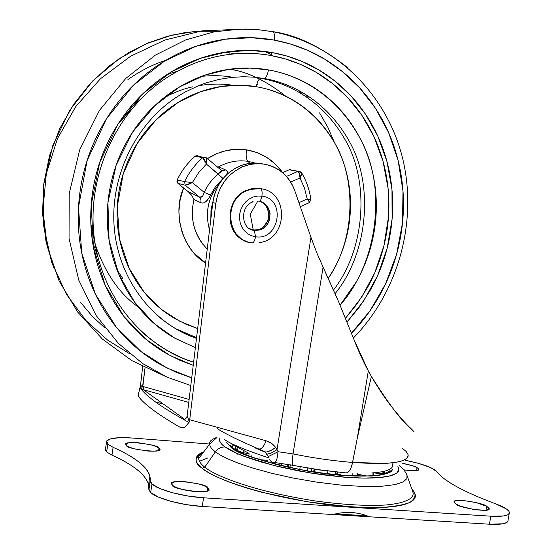 <?xml version="1.0" encoding="UTF-8"?>
<svg xmlns="http://www.w3.org/2000/svg" width="552" height="552" viewBox="0 0 552 552"><rect width="100%" height="100%" fill="white"/><g stroke="black" fill="none" stroke-linecap="round" stroke-linejoin="round"><path stroke-width="0.83" d="M259.012 201.432C272.66 202.832 273.861 225.402 260.572 229.611L254.32 230.329L253.258 230.011L250.263 214.142L257.694 201.301L250.263 214.142L253.258 230.011L251.263 229.577L254.32 230.329L249.2 228.459M253.251 201.866L252.23 201.583M258.853 201.404L258.853 201.404C260.206 201.383 261.227 199.624 261.917 196.126C261.227 199.624 260.206 201.383 258.853 201.404C263.766 201.418 267.513 205.441 270.087 213.472C269.473 222.987 265.767 228.528 258.971 230.094L254.32 230.329L255.535 236.767C279.553 240.913 286.26 198.644 261.917 196.126C286.26 198.644 279.553 240.913 255.535 236.767C254.713 240.934 253.506 242.977 251.905 242.894L251.27 242.687L251.905 242.894C227.417 241.1 222.677 201.114 245.964 190.944L253.078 188.639L257.287 188.315L260.792 188.715C262.021 189.867 262.393 192.331 261.917 196.126C262.393 192.331 262.021 189.867 260.792 188.715L257.287 188.315L253.078 188.639L245.964 190.944C222.677 201.114 227.417 241.1 251.905 242.894C253.506 242.977 254.713 240.934 255.535 236.767L251.408 235.704L247.634 233.675L244.412 230.77L241.9 227.148L240.23 222.98L239.492 218.475L239.727 213.865L240.913 209.387L242.997 205.268L245.875 201.708L249.394 198.899L253.375 196.974L257.625 196.036L261.917 196.126L257.625 196.036L253.375 196.974L249.394 198.899L245.875 201.708L242.997 205.268L240.913 209.387L239.727 213.865L239.492 218.475L240.23 222.98L241.9 227.148L244.412 230.77L247.634 233.675L251.408 235.704L255.535 236.767L254.32 230.329M247.482 241.879L241.9 239.361L234.572 232.385L230.412 222.815L230.087 212.099L233.662 201.915L240.575 193.828L249.759 189.088L259.785 188.411L262.034 188.846M259.785 188.411L252.443 188.494L245.336 190.799C226.058 199.32 224.65 231.164 243.032 240.017M253.258 230.011L257.908 229.777C263.966 228.514 267.699 223.594 269.107 215.018C267.748 206.993 264.58 202.501 259.599 201.535C266.098 203.019 269.072 208.925 268.513 219.247C263.842 227.9 258.757 231.488 253.258 230.011M311.68 470.739L311.494 471.643L311.68 470.739L310.203 471.436L311.68 470.739L311.818 468.8L311.735 470.373M287.868 464.384L287.716 466.088L288.903 465.088L287.716 466.088L287.868 464.384M382.998 472.098L382.909 472.788L382.998 472.098M375.125 473.043C379.348 473.499 381.943 473.416 382.909 472.788L382.557 474.237L382.909 472.788C381.943 473.416 379.348 473.499 375.125 473.043M372.089 473.243L371.979 475.776L372.089 473.243M373.359 475.658L373.759 474.989L373.359 475.658M357.358 474.175L367.128 476.038L357.358 474.175M352.88 473.23L352.769 475.962L352.88 473.23M357.103 476.093L357.192 473.381L357.103 476.093M337.755 472.153L337.417 473.685L342.295 475.348L337.417 473.685L337.755 472.153M335.726 472.567L337.417 473.685L337.272 474.927L337.417 473.685L335.726 472.567M314.536 469.228L314.06 471.104L316.172 472.367L314.06 471.104L314.536 469.228M327.55 473.892L327.826 471.07L327.55 473.892M313.84 470.207L313.95 472.029L313.84 470.207M300.247 466.785L299.736 469.593L300.247 466.785M307.719 471.022L307.837 468.144L307.719 471.022M289.986 466.606L290.421 464.853L289.917 467.02L290.483 467.73L289.917 467.02L289.848 467.592M273.481 462.376L273.192 463.618L273.481 462.376M281.41 465.681L281.658 463.39L281.41 465.681M267.292 461.424L267.278 461.996L267.292 461.424M252.029 454.979L251.491 456.911L252.029 454.979M258.826 459.43L259.109 457.636L258.826 459.43M248.773 455.407L248.717 455.862L248.773 455.407M237.346 450.522L236.732 449.362L237.346 450.522L237.788 448.686L237.346 450.522L242.942 452.633L243.197 451.26L242.942 452.633L248.938 453.737L242.942 452.633L242.832 453.42L242.942 452.633M335.223 474.727L335.595 474.044L335.223 474.727M284.335 466.371L287.716 466.088L287.509 467.082L287.716 466.088L284.335 466.371M259.668 459.699L266.609 460.223L266.299 461.713L266.609 460.223L259.668 459.699M288.461 464.487L288.903 465.088L288.965 464.577M366.949 515.782L335.264 513.926M204.785 467.137L202.329 468.379C193.552 462.555 194.049 457.022 203.826 451.784C199.493 453.427 196.96 455.503 196.25 458.022C195.401 461.037 197.423 464.487 202.329 468.379L204.785 467.137C213.003 474.375 248.704 490.514 314.812 500.885C342.792 504.721 366.418 506.101 385.696 505.011C408.245 502.941 414.807 497.29 412.813 491.804C414.807 497.29 408.245 502.941 385.696 505.011C366.418 506.101 342.792 504.721 314.812 500.885C248.704 490.514 213.003 474.375 204.785 467.137L215.349 451.902L220.496 455.193L228.128 459.022L238.83 463.383L253.133 468.179L271.253 473.174L292.829 477.997L316.71 482.137L340.977 485.098L363.333 486.505L381.77 486.271L395.149 484.601L403.326 481.882L406.927 478.549L406.962 474.982L406.927 478.549L403.326 481.882L395.149 484.601L381.77 486.271L363.333 486.505L340.977 485.098L316.71 482.137L292.829 477.997L271.253 473.174L253.133 468.179L238.83 463.383L228.128 459.022L220.496 455.193L215.349 451.902L204.785 467.137C201.135 464.425 199.079 461.596 198.617 458.65C199.079 461.596 201.135 464.425 204.785 467.137M203.605 452.067C199.983 454.096 198.32 456.283 198.617 458.65C198.32 456.283 199.983 454.096 203.605 452.067M373.573 474.644L373.897 473.133M232.247 445.705L232.275 446.409M235.366 449.369L235.393 447.444L235.366 449.369M207.697 487.733L207.2 490.935L207.697 487.733L208.76 489.596L206.993 491.011L202.632 491.756L196.326 491.708L181.96 489.362L176.157 487.437L172.548 485.387L171.644 484.138C166.849 478.28 208.47 483.807 207.697 487.733L208.753 489.113C213.514 495.054 171.237 489.265 172.548 485.387L171.658 483.538L173.583 482.165L177.999 481.468L184.216 481.544L198.258 483.835L204.005 485.712L207.697 487.733M194.387 491.556L184.706 490.031L194.394 491.556M158.948 448.051L158.583 450.446L158.948 448.051L159.7 449.569L157.886 450.673L153.753 451.205L147.915 451.067L134.909 448.955L129.768 447.313L126.67 445.609L126.001 444.684C121.516 439.799 160.073 444.788 158.948 448.051L159.735 449.073C164.192 454.02 125.097 448.824 126.67 445.609L126.063 444.105L128.009 443.028L132.183 442.538L137.945 442.697L150.682 444.76L155.781 446.368L158.948 448.051M486.698 506.322L486.029 510.248L486.698 506.322L488.948 508.137L488.561 509.537L485.567 510.296L473.857 509.531L460.816 506.274L456.352 504.3L454.137 502.216C451.35 497.38 485.408 503.334 486.698 506.322L489.106 508.523C491.846 513.422 457.249 507.24 456.352 504.3L454.241 502.499L454.779 501.14L457.849 500.422L462.969 500.443L476.107 502.575L486.698 506.322M417.064 467.599L416.553 470.642L417.064 467.599L418.83 469.096L418.188 470.214L415.214 470.773L403.919 469.897C414.117 471.222 419.106 471.015 418.885 469.262L417.064 467.599C415.401 466.399 410.626 464.984 402.739 463.356L413.179 465.95L417.064 467.599M237.118 454.606L236.711 453.302M232.792 447.858L232.357 447.03L232.792 447.858M392.258 469.552L388.235 472.905C384.668 474.492 379.079 475.534 371.455 476.017L344.096 475.596L310.617 471.601L276.918 464.694L248.911 456.145C240.996 453.144 235.069 450.246 231.122 447.444L225.982 441.738L231.122 447.444L232.661 447.741L236.373 450.625L232.661 447.741L231.122 447.444C237.036 453.806 262.414 461.672 307.243 471.042C354.418 479.308 392.5 476.417 392.237 469.559M384.813 471.76L382.895 474.147L384.813 471.76M397.868 466.64L398.82 469.911L396.736 473.057L390.595 475.734L379.638 477.549L363.733 478.094L343.744 477.128L321.45 474.665L299.074 471.008L278.594 466.633L261.275 462.038L247.565 457.601L237.312 453.558L225.119 446.982C221.166 446.837 217.902 448.472 215.349 451.902L211.299 448.231L209.429 444.401C208.918 441.779 211.34 439.454 216.701 437.432C211.34 439.454 208.918 441.779 209.429 444.401L211.299 448.231L215.349 451.902C217.902 448.472 221.166 446.837 225.119 446.982C220.855 444.174 219.096 441.276 219.841 438.288L219.613 439.006C219.109 441.324 220.945 443.981 225.119 446.982C229.328 449.99 235.683 453.116 244.184 456.352L274.365 465.598L310.755 473.057L346.911 477.37C358.331 478.184 368.156 478.329 376.395 477.797C384.592 477.266 390.581 476.134 394.376 474.409C398.13 472.684 399.524 470.539 398.551 467.972L397.868 466.64M495.917 503.914C479.633 497.869 466.481 492.073 456.456 486.526C446.54 481.013 440.006 476.045 436.853 471.622L430.601 467.558L418.423 463.342L405.513 460.333C422.39 463.79 432.837 467.551 436.853 471.622C440.013 476.045 446.547 481.013 456.456 486.526C466.481 492.073 479.633 497.869 495.917 503.914C504.259 507.053 508.765 509.896 509.42 512.428C509.462 515.575 503.258 516.831 490.818 516.189L489.438 524.214L369.481 516.796C358.055 511.904 345.828 511.152 332.801 514.526L202.225 506.453L203.578 497.794L490.818 516.189L503.803 515.927L507.633 514.885L509.351 513.298L508.944 511.283L506.412 508.958L495.917 503.914M148.585 484.421L148.847 489.037L148.578 484.449C145.493 474.527 133.28 464.749 111.946 455.131L106.639 451.929L111.946 455.131L113.119 447.327L107.812 444.181L106.639 451.929L105.542 448.603L105.301 449.894L106.639 451.929L107.812 444.181L106.467 442.186C106.964 438.336 115.603 436.949 132.383 438.026L120.067 437.667L111.028 438.681L106.681 440.958L107.812 444.181L113.119 447.327C125.38 452.778 134.771 458.346 141.291 464.018C147.819 469.704 150.765 475.231 150.144 480.585L148.847 489.037L148.902 489.948L150.675 492.543L151.986 484.021L150.199 481.482L150.144 480.585L151.986 484.021L159.652 488.458L172.21 492.674L187.694 495.965L203.578 497.794L490.818 516.189L489.438 524.214L503.107 523.779L506.971 522.399L507.868 521.447L508.054 520.198M209.408 444.008L132.383 438.026L209.408 444.008M140.056 472.112C133.556 466.33 124.186 460.665 111.946 455.131L113.119 447.327C134.495 456.808 146.735 466.399 149.861 476.107L150.144 480.585L148.847 489.037L150.675 492.543L158.327 497.062L170.872 501.326L186.341 504.645L202.225 506.453L489.438 524.214C501.885 524.821 508.088 523.517 508.068 520.294M366.963 515.789L350.506 515.175L335.25 513.933M411.93 489.258L414.904 493.536C416.263 496.931 414.711 499.815 410.246 502.196C405.734 504.569 398.468 506.198 388.435 507.067C378.348 507.93 366.238 507.909 352.114 507.012L307.312 501.816L262.283 492.37C248 488.637 235.656 484.677 225.264 480.495C214.921 476.314 207.276 472.277 202.329 468.379C210.291 476.134 254.81 495.31 328.895 504.866C348.415 506.895 365.79 507.785 381.011 507.523C394.142 506.605 403.747 504.901 409.819 502.41C415.939 498.208 416.65 493.833 411.937 489.286M203.578 497.794C182.953 496.607 157.955 489.859 151.986 484.021L150.675 492.543C156.623 498.497 181.601 505.315 202.225 506.453L203.578 497.794M335.25 473.533L335.595 474.044L335.719 471.953M199.417 461.299L207.821 457.953M196.484 338.355C152.469 323.32 118.666 279.346 114.25 227.921C109.834 176.53 135.792 123.213 177.73 96.4L184.775 92.225L198.768 85.581L205.634 83.055L218.937 79.412L231.502 77.404L243.218 76.742L254.037 77.17L263.939 78.446L260.772 78.329C258.791 78.812 257.308 81.606 256.314 86.712L239.982 85.187L221.179 86.471L200.203 91.805L177.944 102.541L156.05 119.784L136.937 143.824L123.296 173.583L117.265 206.51L119.549 239.147L129.168 268.3L143.989 291.953L161.584 309.479L179.938 321.347L197.664 328.557M196.56 337.72L175.446 328.668L196.56 337.72M196.491 338.293C183.602 334.202 170.43 326.529 156.989 315.268C170.43 326.529 183.602 334.202 196.491 338.293M263.939 78.446C289.876 82.855 326.267 99.305 349.816 142.278C373.828 185.058 368.191 253.051 335.119 293.616C368.191 253.051 373.828 185.058 349.816 142.278C326.267 99.305 289.876 82.855 263.939 78.446C265.954 77.998 267.472 75.155 268.486 69.918C267.472 75.155 265.954 77.998 263.939 78.446L260.772 78.329C286.357 82.69 322.071 98.711 345.621 140.581C369.598 182.215 365.417 248.98 333.518 289.979C365.417 248.98 369.598 182.215 345.621 140.581C322.071 98.711 286.357 82.69 260.772 78.329C258.791 78.812 257.308 81.606 256.314 86.712C271.577 89.341 285.619 94.93 298.432 103.493C311.218 112.07 321.878 122.882 330.406 135.937C338.921 148.992 344.752 163.295 347.912 178.841C351.051 194.387 351.341 210.07 348.788 225.885C346.221 241.7 340.998 256.549 333.132 270.432L328.281 278.339M340.073 305.132C377.506 263.394 386.862 189.06 361.539 141.202C336.761 93.226 296.741 74.748 268.486 69.918C250.87 66.833 233.144 67.537 215.301 72.029C197.45 76.569 180.939 84.663 165.759 96.296C150.593 107.985 138.062 122.323 128.147 139.318C118.28 156.347 111.877 174.625 108.951 194.159C106.067 213.693 106.867 232.847 111.352 251.629C115.879 270.377 123.634 287.24 134.633 302.213C145.645 317.145 158.921 329.075 174.46 338.003L195.367 347.615M347.042 322.002L363.802 300.716L377.527 275.807L387.2 248.124L392.106 218.93L391.975 189.66L387.021 161.736L377.899 136.337L365.527 114.243L350.927 95.834L335.057 81.123L318.732 69.869L302.558 61.672L286.985 56.069L272.274 52.599L270.742 55.49L285.087 58.857L300.274 64.294L316.041 72.236L331.98 83.138L347.491 97.38L361.795 115.216L373.973 136.634L383.04 161.287L388.091 188.439L388.491 216.957L383.992 245.488L374.829 272.626L361.677 297.155L345.504 318.193M191.723 377.858L175.833 372.145L160.446 364.541C141.56 353.894 125.38 339.556 111.897 321.533C98.449 303.462 88.92 283.031 83.324 260.261C77.777 237.45 76.735 214.148 80.206 190.357C83.731 166.566 91.522 144.314 103.569 123.593C115.665 102.913 130.962 85.505 149.454 71.374C167.974 57.298 188.073 47.575 209.774 42.207C231.454 36.901 252.94 36.197 274.234 40.103L290.248 43.946L307.209 50.149L324.797 59.216L342.523 71.656L359.697 87.906L375.408 108.213L388.587 132.535L398.109 160.425L402.981 190.957L402.532 222.808L396.571 254.396L385.462 284.135L370.054 310.7L351.493 333.194C362.284 322.133 371.579 309.693 379.376 295.879C390.188 276.704 397.392 256.218 400.993 234.414C404.582 212.603 404.292 190.944 400.11 169.429C395.915 147.908 388.022 128.029 376.443 109.807C364.824 91.584 350.209 76.39 332.594 64.232C314.944 52.088 295.486 44.043 274.234 40.103C274.799 35.79 274.413 33.017 273.074 31.768C274.413 33.017 274.799 35.79 274.234 40.103L251.477 37.708L225.195 39.199L195.774 46.368L164.434 61.148L133.501 85.167L106.412 118.88L87.05 160.784L78.494 207.207L81.751 253.189L95.399 294.161L116.348 327.239L141.146 351.617L166.918 367.998L191.73 377.823M348.029 67.979C321.395 46.927 296.355 34.824 272.909 31.671L272.909 31.671C296.355 34.824 321.395 46.927 348.029 67.979M182.401 361.36L182.526 360.477M225.161 52.136L229.942 52.895L229.867 54.324L229.942 52.895L234.683 53.827M304.435 93.564L308.768 98.422M229.591 69.241L229.542 69.228C247.041 71.56 265.781 80.544 285.763 96.186M128.437 109.572L140.07 99.691M97.559 256.093L92.495 241.569M138.393 307.112L138.407 307.119C119.605 294.057 105.225 273.219 95.268 244.605M90.894 224.126L95.054 243.874M131.707 108.985L118.183 123.841M201.59 76.328L201.521 76.335C212.589 75.3 222.49 75.534 231.226 77.032M163.91 97.745C173.79 92.501 183.312 88.872 192.482 86.857M198.672 85.622C211.499 83.697 222.801 83.587 232.592 85.284M247.869 161.322C237.76 159.894 228.052 161.722 218.744 166.814C228.162 161.708 237.871 159.88 247.869 161.322C246.213 159.252 245.75 155.422 246.482 149.84C245.75 155.422 246.213 159.252 247.869 161.322L249.946 163.344L247.869 161.322L255.072 163.04M282.679 172.617L275.482 164.206L266.83 157.458L257.053 152.587L246.482 149.84C261.517 152.449 273.578 160.039 282.679 172.617L289.234 169.774L282.679 172.617M218.744 166.814L225.595 169.954L218.744 166.814L217.233 166.87M207.462 158.624C219.806 150.813 232.806 147.888 246.482 149.84L237.07 149.226L226.092 150.627L216.936 153.566L207.462 158.624M198.561 156.168L197.278 155.588L195.146 156.23C187.625 162.785 181.642 170.658 177.206 179.855L176.964 181.76L177.917 183.374L183.609 188.087L180.193 199.479L178.91 211.271L179.51 221.359L182.195 232.675L186.107 241.755L191.358 249.883L194.483 253.589L205.579 262.897C182.54 250.249 172.12 212.32 183.609 188.087L188.191 191.641L191.813 195.484L193.966 199.576C189.674 218.654 194.097 235.173 207.242 249.118M116.914 269.686L122.889 278.684M197.664 328.578L186.121 324.3L174.977 318.635C161.536 310.838 150.068 300.46 140.581 287.509C131.107 274.53 124.435 259.944 120.557 243.749C116.713 227.534 116.037 211.016 118.528 194.18C121.06 177.351 126.574 161.598 135.074 146.922C143.61 132.273 154.415 119.894 167.484 109.786C180.566 99.719 194.822 92.695 210.25 88.72C225.678 84.78 241.031 84.111 256.314 86.712C279.623 90.659 311.804 104.776 334.008 141.809C356.544 178.565 355.688 238.781 328.281 278.325M290.566 169.595L289.234 169.774L297.976 171.389L299.329 171.21L300.184 171.513L297.976 171.389C299.439 172.396 300.109 174.591 299.984 177.972L304.483 188.115L307.222 198.989L298.922 202.653L307.222 198.989C309.237 201.259 309.803 202.536 308.92 202.825L309.251 201.846L307.222 198.989L310.921 199.776L307.222 198.989L304.476 188.122L299.984 177.972L301.654 172.845L301.702 174.315L299.984 177.972L299.522 173.576L297.976 171.389L286.398 176.426L297.976 171.389L289.234 169.774L290.566 169.595M209.546 229.942C204.778 212.485 208.118 196.981 219.565 183.423C208.118 196.981 204.778 212.485 209.546 229.942M226.472 174.839C227.914 172.61 227.617 170.982 225.595 169.954L222.725 170.658L225.595 169.954L226.913 170.899L227.41 172.424L226.479 174.832M197.278 155.588L195.146 156.23L202.722 157.686L206.393 164.082L218.123 173.963C212.175 178.986 207.538 185.127 204.205 192.379L192.4 182.546L198.644 172.679L206.393 164.082L223.112 178.482L215.811 186.155L208.345 198.865L205.475 201.963L203.66 202.936L201.88 203.081L193.966 199.576C190.136 216.287 193.09 231.171 202.812 244.239M256.832 84.249L257.253 84.421M186.479 333.946L185.189 333.794L186.479 333.946M167.477 74.272L177.358 71.249M302.62 94.309L298.535 90.231M165.717 60.354C153.284 64.287 140.691 70.677 127.933 79.529M80.578 302.406L92.17 316.158L105.066 328.178M271.577 54.758L264.67 51.439M229.942 52.895L234.69 53.82M319.573 112.877L327.902 127.367L334.484 142.63M129.851 353.894L107.612 340.108L85.891 320.464L66.461 294.375L51.543 262.014L43.38 224.678L43.629 184.796L52.764 145.583L69.821 110.179L92.715 80.909L118.894 58.843L145.99 43.856L172.224 35.073L196.484 31.25L218.24 31.14L202.701 30.898L185.796 32.451L167.656 36.239L148.543 42.773L128.892 52.53L109.317 65.895L90.638 83.097L73.802 104.1L59.795 128.526L49.535 155.63L43.684 184.354L42.545 213.445L46.023 241.638L53.634 267.837M190.799 385.531L167.346 377.264L142.733 363.596L118.294 343.275L96.069 315.42L78.722 280.03L69.048 238.492L69.179 193.745L79.729 149.737L99.463 110.386L125.732 78.474L155.36 55.124L185.541 39.992L214.273 31.837L240.41 29.083L257.487 29.601L272.909 31.671L257.487 29.601L240.41 29.083L214.273 31.837L185.541 39.992L155.36 55.124L125.732 78.474L99.463 110.386L79.729 149.737L69.179 193.745L69.048 238.492L78.722 280.03L96.069 315.42L118.294 343.275L142.733 363.596L167.346 377.264L190.799 385.531M347.056 322.023L359.518 306.898L370.268 290.186C380.342 272.336 387.049 253.264 390.388 232.958C393.721 212.644 393.424 192.482 389.505 172.472C385.572 152.449 378.196 133.977 367.384 117.058C356.537 100.14 342.923 86.064 326.522 74.824C310.093 63.597 292.008 56.187 272.274 52.599C252.512 49.038 232.585 49.749 212.506 54.731C192.413 59.761 173.804 68.807 156.685 81.868C139.58 94.985 125.435 111.118 114.25 130.265C103.114 149.447 95.903 170.044 92.619 192.061C89.389 214.079 90.328 235.656 95.427 256.783C100.574 277.891 109.358 296.838 121.785 313.626C134.233 330.365 149.199 343.703 166.69 353.646L179.759 360.228L193.234 365.341M193.621 362.153C176.502 357.296 158.983 347.015 141.064 331.31M193.614 362.174C142.264 345.938 101.658 296.707 94.226 237.491C86.83 178.324 114.14 115.154 161.522 81.227C203.481 51.902 243.791 50.736 270.742 55.49L272.274 52.599L251.339 50.446L227.203 51.84L200.21 58.381L171.458 71.822L143.009 93.619L117.928 124.241L99.712 162.412L91.204 204.916L93.433 247.337L105.273 285.474L124.034 316.593L146.584 339.797L170.264 355.612L193.234 365.307M181.946 357.868L167.249 350.589L157.044 344.186M212.147 57.622C231.833 52.73 251.36 52.019 270.742 55.49C290.097 58.995 307.83 66.247 323.955 77.245C340.046 88.251 353.411 102.044 364.058 118.632C374.677 135.219 381.922 153.332 385.8 172.969C389.65 192.607 389.947 212.382 386.69 232.309C383.412 252.23 376.83 270.949 366.942 288.461L356.985 304.042L345.511 318.221M340.08 305.159L356.323 281.824C365.348 265.857 371.351 248.786 374.325 230.612C377.292 212.437 376.995 194.401 373.449 176.509C369.888 158.617 363.25 142.133 353.535 127.057C343.792 111.98 331.593 99.463 316.924 89.507C302.22 79.564 286.081 73.036 268.486 69.918L250.035 68.089L228.804 69.352L205.109 75.065L179.855 86.74L154.815 105.632L132.563 132.183L116.106 165.393L107.93 202.591L109.068 240.051L118.708 274.096L134.647 302.234L154.194 323.534L174.991 338.307L195.373 347.587M210.829 219.33L211.002 210.243L213.017 201.301M210.823 219.358L211.202 208.78L213.024 201.259M290.649 182.043L299.984 177.972L290.649 182.043M308.32 199.196L308.975 199.348L308.32 199.196M190.047 193.297L188.191 191.641L199.569 197.112L188.191 191.641L177.917 183.374L185.251 185.23L184.54 181.663C189.053 172.348 195.118 164.358 202.722 157.686L204.889 157.037L202.722 157.686L195.146 156.23C187.639 162.799 181.663 170.678 177.206 179.855L184.54 181.663L177.206 179.855L177.917 183.374L185.251 185.23L192.4 182.546L198.651 172.679L206.393 164.082L206.614 157.906L207.041 159.756L206.393 164.082L204.626 159.811L202.722 157.686C195.118 164.358 189.053 172.348 184.54 181.663L192.4 182.546L184.54 181.663L185.251 185.23L199.569 197.112L185.251 185.23L188.211 184.596L192.4 182.546L204.205 192.379C207.559 185.141 212.196 179.007 218.123 173.963L221.248 171.713L221.186 170.209L220.696 169.795M309.382 202.639L310.873 199.769M205.889 157.41L204.889 157.037M221.2 170.223L222.732 170.658L220.607 169.719M207.904 199.472C205.572 202.536 203.212 203.633 200.818 202.75L201.004 199.796L199.569 197.112L202.515 196.498L204.205 192.379L210.478 195.097L215.811 186.155L222.87 178.682L218.123 173.963L221.504 170.858M208.973 197.92L210.478 195.097L204.205 192.379L202.639 196.333L200.762 197.464M191.813 195.484L193.966 199.576L200.818 202.75L201.004 199.79L199.582 197.119M185.782 240.989L186.445 241.907M212.844 202.577L215.825 203.391C218.62 185.907 227.679 173.652 243.011 166.614C249.752 163.896 256.618 163.047 263.601 164.061L260.378 163.468C253.43 162.46 246.599 163.302 239.885 166.007C224.636 173.004 215.625 185.189 212.844 202.577L215.825 203.391L189.715 419.734L215.825 203.391L217.343 195.905L220.034 188.805L224.574 181.18L229.48 175.55L235.242 170.816L242.673 166.752L249.559 164.558L256.57 163.654L263.601 164.061C278.684 166.945 289.082 175.846 294.802 190.778C292.312 183.623 288.289 177.654 282.741 172.866C277.173 168.091 270.797 165.158 263.601 164.061L255.714 163.054L248.731 163.516L241.79 165.283L235.242 168.256L228.252 173.211L223.07 178.524L218.806 184.699L215.549 191.558L214.017 196.346L212.844 202.577L195.884 343.358L212.844 202.577M180.58 427.579C169.057 420.921 159.832 415 152.897 409.832C145.997 404.671 141.25 400.269 138.649 396.626C141.25 400.269 145.997 404.671 152.897 409.832C159.832 415 169.057 420.921 180.58 427.579L184.816 427.289L188.915 422.473L183.285 419.334C171.727 412.792 162.46 406.99 155.485 401.932L163.558 404.174L184.747 419.347L163.558 404.174L155.485 401.932C148.55 396.888 143.761 392.603 141.126 389.07L143.313 389.684L163.558 404.174L143.313 389.684L188.763 402.415L143.313 389.684L143.361 386.614L189.122 399.469L142.609 386.4L145.052 367.756L143.058 384.696L140.353 386.98L142.685 366.576L140.291 387.221M183.788 419.472L183.285 419.334C171.727 412.792 162.46 406.99 155.485 401.932C148.55 396.888 143.761 392.603 141.126 389.07L140.029 387.463L138.614 393.486L138.517 396.329M248.559 453.109L231.943 444.298M392.541 463.866C393.417 466.24 392.099 468.22 388.58 469.814C385.027 471.401 379.438 472.443 371.8 472.933M344.772 472.774C348.319 473.609 350.906 470.166 352.521 462.438C350.893 470.207 348.291 473.644 344.724 472.753L319.38 469.786L293.291 465.433C291.987 465.598 291.904 461.762 293.043 453.93C313.626 458.077 333.456 460.906 352.521 462.431L357.227 438.523L371.372 376.395L368.322 370.909L357.227 438.523L368.322 370.909L354.032 339.735L338.88 302.323L317.186 253.803M217.315 428.704C226.279 434.3 239.961 440.993 258.35 448.79C261.082 449.846 263.663 447.175 266.085 440.772L272.136 443.767L274.585 446.106L277.035 449.535L310.969 237.332L294.802 190.778L310.969 237.332L316.779 252.775L323.072 267.147L293.043 453.93C291.904 461.762 291.987 465.598 293.291 465.433M185.03 419.244L186.652 417.671L187.156 415.808L189.357 421.976L188.936 422.48L189.715 419.734L266.085 440.772L189.715 419.734L189.364 421.997L187.156 415.808L195.884 343.358L187.156 415.808L186.652 417.671L185.03 419.244L183.285 419.334L188.915 422.473L184.816 427.289M224.512 439.564C230.784 444.015 245.668 450.17 269.162 458.029L265.291 452.219L255.017 447.886L265.291 452.219L268.748 451.426L273.406 449.073L275.627 447.472L274.585 446.106L270.749 442.807L266.085 440.772C263.663 447.175 261.082 449.846 258.35 448.79M413.331 431.519C414.511 432.133 413.103 430.553 409.115 426.779C401.069 420.313 388.484 403.519 371.372 376.395L368.322 370.909C363.644 362.395 358.883 352.003 354.032 339.735L338.88 302.33L323.072 267.147L293.043 453.93L278.063 451.722L293.043 453.93C313.626 458.077 333.456 460.906 352.521 462.431L384.399 463.404C393.045 463.004 399.441 461.962 403.581 460.278C407.155 458.726 408.632 456.828 408.018 454.572M269.162 458.029L266.761 454.296L270.963 453.192L276.324 450.094L277.035 449.535L275.627 447.472L271.067 450.418L265.919 452.157L259.226 449.135L265.291 452.219L266.761 454.296L271.729 452.854L277.035 449.535L278.063 451.722L268.403 456.532L278.063 451.722L276.98 458.726L278.063 451.722L277.035 449.535L310.969 237.332M413.503 431.167L409.115 426.779C405.106 422.942 399.579 416.663 392.534 407.928C385.938 399.682 378.879 389.167 371.372 376.395L357.227 438.523L352.562 462.438C351.203 469.303 348.912 472.822 345.711 473.009M273.309 462.341L274.033 462.452C274.806 463.197 275.793 461.955 276.987 458.726L276.283 460.513M402.125 448.107L406.148 451.46L408.025 454.551C408.749 462.424 390.264 465.053 352.562 462.445L357.227 438.523L352.562 462.438C351.024 469.918 348.512 473.395 345.034 472.878M269.493 459.126L270.383 460.851L272.364 462.252M143.058 384.696L140.167 387.366M140.029 387.463L141.126 389.07L142.602 386.4L141.602 388.18M142.609 386.4L141.126 389.07L143.306 389.677L143.361 386.614L143.313 389.684L143.361 386.614M186.652 417.671L184.499 419.416L186.652 417.671M257.908 229.777L258.971 230.094L254.534 230.432C240.693 229.867 239.692 205.316 253.292 201.853M259.254 242.383L259.895 242.583C288.213 238.512 288.972 191.799 260.765 188.701L248.593 189.446M311.763 470.138L311.859 468.807M314.095 469.159L313.639 471.981M290.483 464.86L289.917 467.02M267.513 460.506L267.202 461.969M249.193 453.841L248.697 455.855M237.001 448.286L236.601 450.315M357.227 475.651L357.344 473.388M288.827 465.508L288.33 467.268M203.571 452.122C199.417 453.93 197.526 455.911 197.885 458.063L198.617 458.65L209.429 444.401L216.943 437.501M383.122 472.581L382.66 474.209M389.132 470.677C390.043 471.263 387.214 472.588 380.638 474.665C371.116 476.652 347.884 476.59 323.044 473.326C296.272 469.552 272.847 464.232 252.781 457.373C240.286 452.592 236.463 450.425 232.627 447.734L230.522 445.533M412.813 491.804L406.306 473.43L403.567 469.497L399.427 465.722M105.328 450.011L106.488 442.318M148.902 489.948L150.199 481.475M148.578 484.449L149.861 476.107M508.054 520.219L509.192 513.629M383.84 471.946L383.06 472.871M418.802 469.738L418.885 469.262M489.003 509.123L489.106 508.523M159.638 449.701L159.735 449.073M208.621 489.948L208.753 489.113M412.806 491.784L412.558 491.08M196.567 337.665L175.377 328.571M353.37 338.017C398.551 291.691 417.954 221.131 402.56 158.086C387.014 95.185 336.561 43.87 273.067 31.761L259.192 29.794L245.122 29.049L201.997 30.85L164.91 40.034L130.617 56.214L100.492 78.708L75.769 106.57L57.456 138.662L46.334 173.645L42.877 210.036L47.189 246.254L59.009 280.74L77.687 312.059L102.313 338.99L131.755 360.566L164.793 376.105M301.64 172.838L298.211 171.306L289.462 169.685M221.186 170.209L206.614 157.906L195.85 155.781M310.921 199.776C309.589 190.088 306.505 181.111 301.654 172.845M308.92 202.825L300.309 206.641M243.563 166.387L240.451 165.786M344.731 472.76L319.491 469.966L293.312 465.419M274.861 462.535L292.691 465.295M188.763 402.415L141.126 389.07"/></g></svg>

